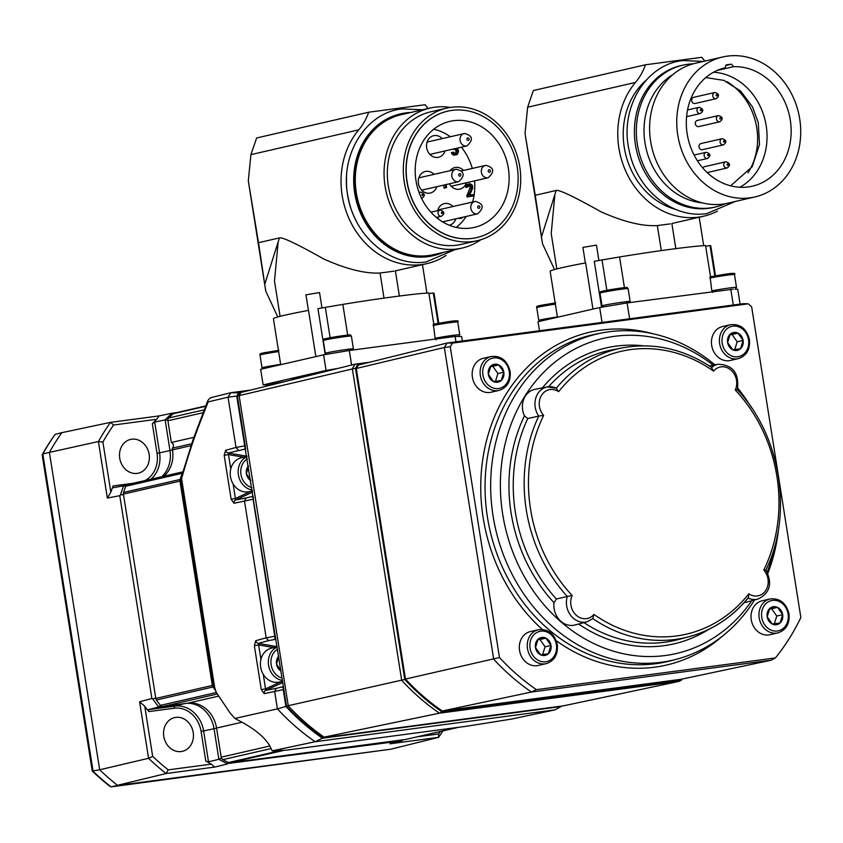 <?xml version="1.0" encoding="UTF-8"?>
<svg xmlns="http://www.w3.org/2000/svg" width="843" height="843" viewBox="0 0 843 843"><rect width="100%" height="100%" fill="white"/><g stroke="black" fill="none" stroke-linecap="round" stroke-linejoin="round"><path stroke-width="1.26" d="M250.708 390.067L230.856 392.701L210.824 397.664L208.758 399.297A249.57 213.469 77.1 0 0 207.778 400.857L208.158 401.911L228.042 397.169A249.939 213.785 -102.9 0 1 230.856 392.701L238.811 392.806A248.105 212.215 77.1 0 0 236.746 396.084L286.483 706.107A225.218 192.647 77.1 0 0 322.553 737.467L439.445 713.178A227.789 194.838 -102.9 0 1 401.689 680.343L352.321 368.623A249.939 213.785 -102.9 0 1 355.135 364.155L358.022 364.197A249.275 213.216 77.1 0 0 355.483 368.222L404.777 679.458A227.125 194.269 77.1 0 0 442.09 711.903L681.429 680.122A227.125 194.269 77.1 0 0 682.314 679.015M207.778 400.857L208.158 401.911C199.001 425.346 192.394 440.562 181.593 478.687L214.68 687.551L216.177 692.251L230.076 712.957L234.881 718.457L241.414 721.935C256.293 730.027 265.966 738.426 270.413 747.151L272.152 750.86L286.641 750.133L466.874 726.202L511.438 719.09L554.894 709.89L561.101 706.539A225.956 193.279 77.1 0 0 561.438 706.118M181.593 478.687L181.013 480.067L181.382 477.001M181.013 480.067L213.416 684.632L216.177 692.251M181.435 477.949L181.466 476.716L181.435 477.949M207.547 401.3L193.521 438.255L181.466 476.716M234.881 718.457L277.421 708.889L274.692 691.66L276.135 688.394L265.735 690.364L263.301 674.389M554.894 709.89L315.166 741.724A227.789 194.838 -102.9 0 1 277.421 708.889L285.903 706.445L283.237 689.606L264.186 693.652L261.298 689.616L265.598 688.889L281.088 681.65M261.298 689.616L254.344 645.706L255.787 640.669A3.161 2.719 74.7 0 0 258.306 643.409L276.63 646.539A18.915 16.186 -102.9 0 1 277.062 646.613M255.787 640.669L266.167 637.835L244.533 501.279L245.977 498.002L235.587 499.973L233.142 483.998M254.344 645.706L258.643 644.979L258.306 643.409L268.569 640.606L266.167 637.835L274.786 636.254L253.079 499.214L234.027 503.26L231.14 499.235L235.439 498.508L250.929 491.269M231.14 499.235L224.185 455.315L225.639 450.288A3.161 2.719 74.7 0 0 228.147 453.028L246.483 456.147A18.915 16.186 -102.9 0 1 246.915 456.232M225.639 450.288L236.008 447.454L228.042 397.169L236.746 396.084M237.42 396.294L239.117 395.62A247.947 212.088 77.1 0 1 241.119 392.438L239.18 393.502A247.368 211.593 77.1 0 0 237.42 396.294L245.482 447.222M238.811 392.806L240.972 392.522M561.101 706.539L322.458 738.226A225.956 193.279 77.1 0 1 285.903 706.445M283.237 689.606L283.638 688.088M286.483 706.107L404.777 679.458M355.483 368.222L239.117 395.62L288.253 705.854A225.798 193.142 77.1 0 0 324.703 737.551L563.261 705.876L679.173 681.344L439.445 713.178L442.09 711.903M358.022 364.197L366.147 363.112M452.554 343.09L447.138 343.017L358.465 365.019A248.39 212.468 77.1 0 0 356.283 368.486L444.324 347.485A249.939 213.785 -102.9 0 1 447.138 343.017L743.726 303.638L748.278 303.828L452.554 343.09A248.685 212.721 77.1 0 0 450.257 346.747L499.477 657.54A226.546 193.774 77.1 0 0 536.411 689.658L775.402 657.93A226.546 193.774 77.1 0 0 800.85 617.529L751.629 306.736A248.685 212.721 77.1 0 0 748.278 303.828M442.217 710.997L531.448 692.04L771.176 660.206L681.028 679.289L442.217 710.997A226.24 193.521 77.1 0 1 405.472 679.058L356.283 368.486M679.173 681.344L681.429 680.122M241.119 392.438L355.135 364.155L369.824 362.205M291.752 379.877A72.761 3.024 -9 0 1 318.211 373.312M337.706 368.475L326.062 370.446L263.132 384.903L271.119 384.766M284.723 381.626L271.035 384.229M438.097 323.312L433.302 293.016A81.307 3.383 -9 0 1 434.04 293.343L438.771 323.196M462.354 340.994L461.648 336.505L455.115 336.441L349.297 350.488L323.596 354.829L260.656 369.287L263.132 384.903M458.55 336.473L459.762 334.808A14.236 0.59 -9 0 0 459.762 334.787A14.236 0.59 -9 0 0 450.584 335.672A14.236 0.59 -9 0 0 435.083 338.296L436 339.824M435.083 338.296L433.355 324.218C446.116 322.037 461.184 319.107 457.738 321.984A14.236 0.59 171 0 0 448.55 322.88A14.236 0.59 171 0 0 433.06 325.493M433.787 324.134L428.845 292.974A81.307 3.383 -9 0 0 398.613 296.135A81.307 3.383 -9 0 0 390.825 297.168L398.613 296.135M428.939 293.554L433.302 293.016M347.706 335.092L342.838 304.397A81.307 3.383 -9 0 1 390.825 297.168M326.61 354.323L325.303 353.375A14.236 0.59 -9 0 1 325.293 353.354A14.236 0.59 -9 0 1 339.265 350.551A14.236 0.59 -9 0 1 353.417 348.907A14.236 0.59 -9 0 1 353.407 348.928L352.585 350.056M330.129 337.727L325.314 307.358L342.838 304.397M325.219 354.555L317.948 308.664A81.307 3.383 -9 0 1 325.314 307.358M280.698 364.682L273.427 318.78A81.307 3.383 -9 0 1 308.527 310.382L315.851 356.61M384.018 298.106L380.045 273.016C365.24 273.796 346.526 269.149 323.923 259.086C297.052 243.964 282.215 236.904 279.423 237.895L258.516 242.71L265.766 291.151L277.79 316.957M264.987 283.575L279.423 237.895M280.087 316.346L274.491 280.993L278.169 241.899M258.516 242.71L248.306 180.876L250.898 154.638L256.62 137.967L368.728 112.214L425.135 104.722A60.749 51.96 -102.9 0 0 428.181 108.494M368.728 112.214A60.749 51.96 -102.9 0 1 358.76 129.854A79.094 67.651 77.1 0 0 351.015 222.773A79.094 67.651 77.1 0 0 427.001 263.606A79.094 67.651 77.1 0 0 446.021 255.482M393.987 271.172L380.045 273.016M321.973 307.948L319.539 292.563L305.946 294.85L308.412 310.403M263.164 368.718L262.057 367.906A14.236 0.59 -9 0 1 262.047 367.885A14.236 0.59 -9 0 1 280.645 364.376M326.062 370.446L323.596 354.829M351.594 365.03L349.297 350.488M455.968 341.847L455.115 336.441M346.568 177.757A72.761 62.245 77.1 0 0 356.684 221.783M433.176 255.703A72.761 62.245 -102.9 0 1 432.775 255.787A72.761 62.245 -102.9 0 1 427.854 256.683A72.761 62.245 77.1 0 1 355.219 195.945A72.761 62.245 77.1 0 1 400.193 113.953A72.761 62.245 77.1 0 1 400.594 113.858M410.973 112.456A72.761 62.245 -102.9 0 0 405.904 112.878A72.761 62.245 77.1 0 0 400.994 113.773A72.761 62.245 77.1 0 0 356.009 195.766A72.761 62.245 77.1 0 0 428.655 256.493A72.761 62.245 -102.9 0 0 433.576 255.608L432.775 255.787M443.123 252.436A72.761 62.245 -102.9 0 1 433.576 255.608M401.205 114.69A71.813 61.434 77.1 0 0 356.81 195.618A71.813 61.434 77.1 0 0 428.507 255.555A71.813 61.434 -102.9 0 0 433.355 254.681L462.112 248.074A71.813 61.434 -102.9 0 1 457.254 248.959A71.813 61.434 77.1 0 1 385.567 189.022A71.813 61.434 77.1 0 1 429.951 108.094L401.205 114.69M450.373 107.43A71.813 61.434 -102.9 0 0 434.809 107.209A71.813 61.434 77.1 0 0 429.951 108.094M480.763 239.76A71.813 61.434 -102.9 0 1 462.112 248.074M430.805 111.792A68.02 58.178 77.1 0 0 388.76 188.442A68.02 58.178 77.1 0 0 456.664 245.208A68.02 58.178 -102.9 0 0 461.258 244.375L477.233 240.708A68.02 58.178 -102.9 0 1 472.638 241.541A68.02 58.178 77.1 0 1 404.735 184.765A68.02 58.178 77.1 0 1 446.779 108.125L430.805 111.792M477.233 240.708A68.02 58.178 -102.9 0 0 519.277 164.058A68.02 58.178 -102.9 0 0 451.374 107.293A68.02 58.178 77.1 0 0 446.779 108.125M447.57 111.181A64.858 55.48 77.1 0 0 447.485 111.202A64.858 55.48 77.1 0 0 406.948 181.73A64.858 55.48 77.1 0 0 476.527 237.621A64.858 55.48 77.1 0 0 476.601 237.61M517.223 167.072A64.858 55.48 77.1 0 0 447.644 111.171A64.858 55.48 77.1 0 0 407.106 181.688A64.858 55.48 77.1 0 0 476.685 237.589A64.858 55.48 77.1 0 0 517.223 167.072M415.968 180.507A54.416 46.544 -102.9 0 1 449.983 121.339A54.416 46.544 -102.9 0 1 508.361 168.242A54.416 46.544 -102.9 0 1 474.346 227.41A54.416 46.544 -102.9 0 1 415.968 180.507M472.301 168.421A54.416 46.544 77.1 0 0 461.384 147.177M450.362 136.724A54.416 46.544 77.1 0 0 433.713 129.232M456.274 227.41A54.416 46.544 77.1 0 0 466.137 216.472M472.628 201.993A54.416 46.544 77.1 0 0 473.977 195.903M474.103 195.102A54.416 46.544 77.1 0 0 474.588 180.876M445.062 150.929A11.075 9.473 -102.9 0 1 438.55 157.293A11.075 9.473 -102.9 0 1 426.663 147.746A11.075 9.473 -102.9 0 1 433.587 135.712A11.075 9.473 -102.9 0 1 442.227 138.6M437.643 210.634A11.075 9.473 -102.9 0 1 444.345 203.616A11.075 9.473 -102.9 0 1 452.986 206.503M455.81 218.843A11.075 9.473 -102.9 0 1 449.298 225.207A11.075 9.473 -102.9 0 1 449.266 225.218M438.455 219.064A11.075 9.473 -102.9 0 1 437.738 217.104M436.811 186.693A11.075 9.473 -102.9 0 1 430.299 193.058A11.075 9.473 -102.9 0 1 418.423 183.511A11.075 9.473 -102.9 0 1 425.346 171.477A11.075 9.473 -102.9 0 1 433.987 174.364M450.088 170.665A11.075 9.473 -102.9 0 1 454.883 167.557A11.075 9.473 -102.9 0 1 463.524 170.434M466.358 182.773A11.075 9.473 -102.9 0 1 459.846 189.138A11.075 9.473 -102.9 0 1 449.414 183.795M459.382 218.021L459.477 218.611L461.953 218.126L461.848 217.452M453.334 149.032L455.526 149.843L456.168 151.93L455.41 153.458M455.599 153.363L457.201 152.994L454.725 153.321L453.734 152.098L451.363 152.572L453.334 155.017L457.412 154.322L458.539 151.455L458.044 149.359L456.853 148.22M443.618 185.133L444.082 188.073L444.978 187.957L446.579 187.589L446.095 184.564M466.853 195.618L467.064 196.946L474.219 195.839L474.008 194.512L469.688 195.091L472.807 187.894L472.386 185.239L469.93 183.658L468.265 184.153L467.285 185.913L467.296 186.998L468.065 186.893L469.203 185.544L470.268 187.294L466.853 195.618L468.445 195.249L468.655 196.577L474.219 195.839M469.309 183.742L466.137 185.133L465.694 187.367L468.065 186.893M459.477 218.611L461.953 218.126M460.984 217.652L461.079 218.242M453.998 155.207L456.832 154.669M453.334 155.017L455.599 154.838M452.628 154.575L454.935 154.648M452.08 154.1L454.229 154.206M451.648 153.342L453.239 152.973L453.682 153.732M452.965 152.204L453.239 152.973M455.873 153.057L457.201 152.994M456.095 152.478L457.696 152.119L457.464 152.688M456.168 151.93L457.77 151.561L457.696 152.119M456 150.865L457.601 150.497L457.77 151.561M455.526 149.843L457.117 149.474L457.601 150.497M454.978 149.38L457.117 149.474M453.998 149.232L456.569 149.011M453.376 149.316L455.599 148.863M444.082 188.073L446.579 187.589M445.209 184.765L445.684 187.715M467.064 196.946L468.655 196.577M470.131 188.4L471.722 188.031L468.445 195.249M470.268 187.294L471.869 186.935L471.722 188.031M470.183 186.767L471.869 186.935M469.751 186.008L471.342 185.639L471.785 186.398M469.203 185.544L471.342 185.639M469.14 185.207L470.794 185.175M468.634 185.46L469.983 185.007M465.694 187.367L467.296 186.998M465.684 186.282L467.285 185.913M466.137 185.133L467.728 184.765M466.674 184.522L468.265 184.153M536.411 689.658L531.448 692.04A227.789 194.838 -102.9 0 1 493.692 659.215L444.324 347.485L450.257 346.747M405.472 679.058L499.477 657.54M771.176 660.206L775.402 657.93M754.517 600.005A167.441 143.215 77.1 0 1 676.687 659.205A167.441 143.215 77.1 0 1 493.05 515.884A167.441 143.215 -102.9 0 1 601.744 332.964A167.441 143.215 -102.9 0 1 714.906 364.871M737.751 388.17A167.441 143.215 -102.9 0 1 751.334 407.39M767.825 573.335A167.441 143.215 77.1 0 0 778.806 526.97M713.199 365.209A161.73 138.336 -102.9 0 0 561.111 357.474A161.73 138.336 -102.9 0 0 502.681 514.146A161.73 138.336 77.1 0 0 608.119 649.447A161.73 138.336 77.1 0 0 751.745 600.743M767.162 572.018A161.73 138.336 77.1 0 0 777.341 535.337M737.551 388.95A161.73 138.336 -102.9 0 1 746.371 400.499M748.131 598.098A18.567 15.88 77.1 0 0 757.941 599.088L745.886 602.292A18.978 16.238 -102.9 0 1 744.19 602.629M524.441 415.873A18.978 16.238 -102.9 0 1 534.999 389.318L547.244 386.937A18.567 15.88 77.1 0 0 538.751 416.073L543.661 415.441A145.112 124.121 -102.9 0 0 572.186 595.506A15.395 13.172 77.1 0 0 576.454 615.422A15.395 13.172 77.1 0 0 593.904 614.399L592.808 618.636L587.023 621.786L574.958 624.99A18.978 16.238 -102.9 0 1 554.03 602.703A151.803 129.854 -102.9 0 1 524.441 415.873L527.771 418.528L538.751 416.073A148.273 126.829 -102.9 0 0 567.318 596.475L572.186 595.506M554.03 602.703L556.359 598.994L567.318 596.475A18.567 15.88 77.1 0 0 570.816 615.58A18.567 15.88 77.1 0 0 587.023 621.786M556.306 388.201L547.244 386.937A18.567 15.88 77.1 0 1 556.306 388.201L558.624 391.679A15.395 13.172 77.1 0 0 541.575 395.241A15.395 13.172 77.1 0 0 543.661 415.441M558.624 391.679A145.112 124.121 -102.9 0 1 713.536 371.11L711.492 367.601M757.941 599.088C770.049 593.103 772.694 583.409 765.887 570.005L765.887 570.005C793.421 514.356 780.966 435.82 737.33 389.666L737.33 389.666C739.427 373.396 733.041 364.914 718.173 364.239A18.567 15.88 77.1 0 0 711.661 367.453M736.982 389.761L735.254 390.003A15.395 13.172 77.1 0 0 730.986 370.088A15.395 13.172 77.1 0 0 713.536 371.11M765.549 570.153L763.779 570.068A145.112 124.121 -102.9 0 0 735.254 390.003M763.779 570.068A15.395 13.172 77.1 0 1 765.865 590.269A15.395 13.172 77.1 0 1 748.816 593.83L748.426 597.729C732.167 617.361 712.314 630.364 688.9 636.75A148.273 126.829 -102.9 0 1 592.882 618.688M730.512 324.713L722.567 326.536A17.397 14.879 77.1 0 0 711.692 345.461A17.397 14.879 77.1 0 0 730.365 360.456L738.299 358.633C746.55 355.872 750.259 349.539 749.438 339.634C746.624 328.707 740.312 323.733 730.512 324.713A17.397 14.879 77.1 0 0 719.637 343.638A17.397 14.879 77.1 0 0 738.299 358.633M743.115 340.424A9.136 7.808 -102.9 0 1 740.481 348.749A9.136 7.808 -102.9 0 1 732.725 349.771A9.136 7.808 -102.9 0 1 727.614 342.49A9.136 7.808 -102.9 0 1 730.249 334.165A9.136 7.808 -102.9 0 1 738.004 333.133A9.136 7.808 -102.9 0 1 743.115 340.424L740.481 348.749L732.725 349.771L727.614 342.49L730.249 334.165L738.004 333.133L743.115 340.424L737.203 341.784L732.093 334.492L738.004 333.133M734.569 350.108L737.203 341.784M732.093 334.492L729.901 334.808M538.371 629.732L530.437 631.555A17.397 14.879 77.1 0 0 519.562 650.48A17.397 14.879 77.1 0 0 538.224 665.475L546.169 663.652C554.42 660.891 558.129 654.558 557.307 644.653C554.483 633.725 548.171 628.752 538.371 629.732A17.397 14.879 77.1 0 0 527.497 648.657A17.397 14.879 77.1 0 0 546.169 663.652M550.985 645.443A9.136 7.808 -102.9 0 1 548.34 653.768A9.136 7.808 -102.9 0 1 540.584 654.79A9.136 7.808 -102.9 0 1 535.474 647.498A9.136 7.808 -102.9 0 1 538.119 639.184A9.136 7.808 -102.9 0 1 545.874 638.151A9.136 7.808 -102.9 0 1 550.985 645.443L548.34 653.768L540.584 654.79L535.474 647.498L538.119 639.184L545.874 638.151L550.985 645.443L545.073 646.802L539.963 639.51L545.874 638.151M542.428 655.116L545.073 646.802M539.963 639.51L537.76 639.826M491.216 356.494L483.281 358.317A17.397 14.879 77.1 0 0 472.407 377.232A17.397 14.879 77.1 0 0 491.069 392.227L499.014 390.404C507.265 387.643 510.974 381.31 510.152 371.405C507.328 360.477 501.016 355.504 491.216 356.494A17.397 14.879 77.1 0 0 480.341 375.409A17.397 14.879 77.1 0 0 499.014 390.404M503.829 372.195A9.136 7.808 -102.9 0 1 501.185 380.52A9.136 7.808 -102.9 0 1 493.429 381.552A9.136 7.808 -102.9 0 1 488.318 374.26A9.136 7.808 -102.9 0 1 490.963 365.936A9.136 7.808 -102.9 0 1 498.719 364.903A9.136 7.808 -102.9 0 1 503.829 372.195L501.185 380.52L493.429 381.552L488.318 374.26L490.963 365.936L498.719 364.903L503.829 372.195L497.918 373.554L492.807 366.262L498.719 364.903M495.273 381.879L497.918 373.554M492.807 366.262L490.605 366.579M770.07 598.973L762.135 600.796A17.397 14.879 77.1 0 0 751.25 619.71A17.397 14.879 77.1 0 0 769.922 634.716L777.857 632.893C786.108 630.132 789.828 623.788 788.995 613.883C786.182 602.956 779.87 597.982 770.07 598.973A17.397 14.879 77.1 0 0 759.195 617.887A17.397 14.879 77.1 0 0 777.857 632.893M782.673 614.684A9.136 7.808 -102.9 0 1 780.038 622.998A9.136 7.808 -102.9 0 1 772.283 624.031A9.136 7.808 -102.9 0 1 767.172 616.739A9.136 7.808 -102.9 0 1 769.807 608.425A9.136 7.808 -102.9 0 1 777.562 607.392A9.136 7.808 -102.9 0 1 782.673 614.684L780.038 622.998L772.283 624.031L767.172 616.739L769.807 608.414L777.562 607.392L782.673 614.684L776.772 616.033L771.651 608.751L777.562 607.392M774.127 624.357L776.772 616.033M771.651 608.751L769.459 609.067M735.096 304.787L622.292 319.76M714.832 275.882L710.038 245.598A81.307 3.383 -9 0 1 710.775 245.914L715.507 275.766M740.101 304.123L737.741 289.223L735.17 289.202M735.18 289.191L736.487 287.379A14.236 0.59 -9 0 0 736.497 287.358A14.236 0.59 -9 0 0 727.309 288.253A14.236 0.59 -9 0 0 711.819 290.867L712.735 292.395M711.819 290.867L710.091 276.799C722.851 274.618 737.91 271.678 734.474 274.555A14.236 0.59 171 0 0 725.286 275.45A14.236 0.59 171 0 0 709.795 278.064M710.512 276.704L705.58 245.555A81.307 3.383 -9 0 0 675.211 248.717A81.307 3.383 -9 0 0 667.698 249.718L675.211 248.717M705.675 246.124L710.038 245.598M624.442 287.674L619.573 256.967A81.307 3.383 -9 0 1 667.698 249.718M733.336 289.181L627.097 302.922L599.689 307.547L538.034 321.71L539.467 330.762M733.241 304.766L730.765 289.16M629.573 318.528L627.097 302.922M603.388 306.926L602.039 305.956A14.236 0.59 -9 0 1 602.028 305.935A14.236 0.59 -9 0 1 615.991 303.122A14.236 0.59 -9 0 1 630.142 301.478A14.236 0.59 -9 0 1 630.142 301.499L628.119 288.675A14.236 0.59 171 0 0 613.967 290.319A14.236 0.59 171 0 0 599.995 293.132C601.291 291.025 596.696 292.321 613.767 289.117C631.07 286.968 625.959 286.936 628.119 288.675M609.795 305.84L616.992 304.629M602.05 322.447L599.689 307.547M539.899 321.288L538.793 320.477A14.236 0.59 -9 0 1 538.772 320.456A14.236 0.59 -9 0 1 557.381 316.947M601.554 307.242L594.273 261.309A81.307 3.383 -9 0 1 602.05 259.929L619.573 256.967M557.434 317.263L550.163 271.351A81.307 3.383 -9 0 1 585.632 262.89L592.956 309.096M661.312 250.603L657.35 225.576C642.545 226.461 623.799 221.899 601.101 211.867C573.978 196.651 559.004 189.517 556.159 190.465L535.252 195.281L542.502 243.722L554.515 269.528M541.722 236.145L556.159 190.465M556.823 268.917L551.217 233.564L554.894 194.47M535.252 195.281L525.041 133.457L527.634 107.209L533.356 90.538L645.464 64.785L701.861 57.303A60.749 51.96 -102.9 0 0 704.917 61.075M645.464 64.785A60.749 51.96 -102.9 0 1 635.485 82.435A79.094 67.651 77.1 0 0 627.75 175.344A79.094 67.651 77.1 0 0 703.736 216.187A79.094 67.651 77.1 0 0 717.477 211.129M675.844 248.643L671.86 223.5L703.736 216.187M670.238 223.869L657.35 225.576M645.98 80.401A72.761 62.245 77.1 0 0 625.369 153.026A72.761 62.245 77.1 0 0 675.612 209.391M713.494 207.452A72.761 62.245 -102.9 0 1 708.584 208.337A72.761 62.245 77.1 0 1 635.938 147.609A72.761 62.245 77.1 0 1 680.923 65.606L682.83 65.164A72.761 62.245 77.1 0 0 637.856 147.167A72.761 62.245 77.1 0 0 710.501 207.894A72.761 62.245 -102.9 0 0 715.412 207.009L713.494 207.452M693.115 63.836A72.761 62.245 -102.9 0 0 687.751 64.279A72.761 62.245 77.1 0 0 682.83 65.164M725.243 203.711A72.761 62.245 -102.9 0 1 715.412 207.009M672.819 74.637A68.336 58.452 77.1 0 0 646.033 148.284A68.336 58.452 77.1 0 0 702.272 202.857M695.507 63.236A71.813 61.434 77.1 0 0 651.112 144.153A71.813 61.434 77.1 0 0 722.809 204.101A71.813 61.434 -102.9 0 0 727.667 203.216L754.812 196.977A71.813 61.434 -102.9 0 1 749.964 197.863A71.813 61.434 77.1 0 1 678.267 137.925A71.813 61.434 77.1 0 1 722.662 56.997L695.507 63.236M754.812 196.977A71.813 61.434 -102.9 0 0 799.206 116.06A71.813 61.434 -102.9 0 0 727.509 56.112A71.813 61.434 77.1 0 0 722.662 56.997M726.16 64.9L724.98 67.819A60.749 51.96 -102.9 0 0 688.12 138.716A60.749 51.96 -102.9 0 0 752.335 186.187A60.749 51.96 -102.9 0 0 790.323 120.233A60.749 51.96 -102.9 0 0 733.579 66.681L731.534 64.184L726.16 64.9M731.534 64.184L725.928 65.48M733.579 66.681L717.066 70.475M713.473 72.256A60.749 51.96 -102.9 0 1 765.254 120.897A60.749 51.96 -102.9 0 1 739.891 187.262M727.045 81.697A60.749 51.96 -102.9 0 1 747.983 172.847M702.862 168.063A3.161 2.708 -102.9 0 1 704.769 166.629M702.525 149.675A3.161 2.708 -102.9 0 1 700.891 143.563A3.161 2.708 -102.9 0 1 701.113 143.521M698.858 126.566A3.161 2.708 -102.9 0 1 697.235 120.454A3.161 2.708 -102.9 0 1 697.446 120.423M695.201 103.468A3.161 2.708 -102.9 0 1 693.578 97.356A3.161 2.708 -102.9 0 1 693.789 97.314M606.855 290.298L602.05 259.929M598.888 260.487L596.454 245.113L582.903 247.399L585.358 262.942M283.396 686.602L282.553 687.15L283.28 688.246M282.553 687.15L283.417 686.739M272.152 750.86L315.166 741.724L322.458 738.226M264.186 693.652A3.161 2.719 -100.7 0 1 265.735 690.364L282.753 682.524M277.105 646.855L271.499 648.151A17.397 14.879 77.1 0 0 260.624 667.066A17.397 14.879 77.1 0 0 279.286 682.071L282.563 681.313M280.93 670.986A9.136 7.808 -102.9 0 1 276.536 664.094A9.136 7.808 -102.9 0 1 278.611 656.339M280.877 670.649L276.536 664.094L278.664 656.718M275.914 639.331L274.923 639.036L274.786 636.254M253.079 499.214L253.48 497.697M275.893 639.194L274.923 639.036M253.248 496.211L252.394 496.759L253.121 497.865M234.027 503.26A3.161 2.719 -100.7 0 1 235.587 499.973L252.594 492.133M224.185 455.315L228.485 454.588L228.147 453.028L245.756 448.94M246.946 456.474L241.34 457.76A17.397 14.879 77.1 0 0 230.466 476.685A17.397 14.879 77.1 0 0 249.128 491.68L252.405 490.932M250.771 480.594A9.136 7.808 -102.9 0 1 246.377 473.703A9.136 7.808 -102.9 0 1 248.453 465.958M250.719 480.268L246.377 473.703L248.516 466.327M244.628 445.863L236.008 447.454L238.411 450.215M245.092 447.148L244.776 448.645L245.545 448.908M244.776 448.645L245.734 448.803M253.269 496.348L252.394 496.759M173.142 444.25L173.437 446.073M172.741 414.113L171.687 413.281L176.587 412.627M171.666 413.628A205.26 175.576 77.1 0 0 165.133 419.898L169.98 450.51L159.58 452.87A28.504 24.384 -102.9 0 1 150.939 479.193M167.852 420.077L165.133 419.898L154.701 422.069L159.58 452.87L157.03 453.302A26.607 22.761 -102.9 0 1 144.964 480.563M161.73 476.716A28.852 24.679 77.1 0 0 169.98 450.51L172.53 450.025M125.649 486.432L123.658 485.737L126.208 485.399M154.701 422.069L152.341 423.702A205.639 175.902 -102.9 0 1 156.745 419.287L113.605 425.02A236.419 202.225 77.1 0 0 102.899 442.017L110.833 492.175A205.639 175.902 -102.9 0 1 113.141 485.937L113.31 487.739L123.658 485.737A205.26 175.576 77.1 0 0 120.465 494.915L123.521 494.672M155.734 698.078L152.783 698.984L151.888 698.499L119.769 495.695L120.465 494.915M152.783 698.984A205.26 175.576 77.1 0 0 158.695 706.95L162.183 706.487M160.455 705.412L158.695 706.95L148.494 709.637L174.986 706.118A28.504 24.384 -102.9 0 1 203.637 731.029L208.516 761.83L205.776 761.06A205.639 175.902 -102.9 0 0 211.361 764.148L168.221 769.87L166.082 773.526L214.691 767.077L211.361 764.148M221.446 758.089L218.885 759.29L214.038 728.679A28.852 24.679 77.1 0 0 187.157 703.273M208.516 761.83L218.885 759.29A205.26 175.576 77.1 0 0 227.094 763.6L228.179 762.462M402.965 739.817L401.7 740.849L227.094 763.6M402.648 740.291A205.26 175.576 77.1 0 0 403.196 739.785M417.211 736.814L438.634 733.968A236.419 202.225 77.1 0 0 440.32 731.503M55.195 434.314A240.329 205.566 77.1 0 0 42.814 453.955L93.078 771.271A240.329 205.566 77.1 0 0 111.034 786.888L109.327 785.887A238.927 204.375 77.1 0 1 92.235 771.029L42.15 454.777A238.927 204.375 77.1 0 1 53.931 436.084L55.195 434.314L61.824 432.67L110.465 422.375L159.074 415.926L171.687 413.281M156.745 419.287L159.074 415.926M149.148 454.345A17.324 14.816 77.1 0 0 130.981 439.329A17.324 14.816 77.1 0 0 119.738 458.255A17.324 14.816 77.1 0 0 138.737 473.071A17.324 14.816 77.1 0 0 149.148 454.345M110.833 492.175L107.346 498.044L98.399 441.532L49.4 452.396L99.674 769.785L148.568 758.3L139.611 701.787L151.888 698.499M119.769 495.695L107.346 498.044M148.494 709.637L148.874 711.587A205.639 175.902 -102.9 0 1 144.733 706.202L139.611 701.787M144.733 706.202L152.678 756.361A236.419 202.225 77.1 0 0 168.221 769.87M193.205 732.514A17.324 14.816 77.1 0 0 175.038 717.498A17.324 14.816 77.1 0 0 163.795 736.413A17.324 14.816 77.1 0 0 182.794 751.239A17.324 14.816 77.1 0 0 193.205 732.514M227.231 764.011L214.691 767.077M92.235 771.029L99.674 769.785A240.445 205.671 77.1 0 0 117.704 785.465L390.741 749.216L111.034 786.888L166.082 773.526A239.612 204.954 77.1 0 1 148.568 758.3L152.678 756.361M390.741 749.216L438.571 737.351L389.961 743.8L401.7 740.849M438.634 733.968L438.571 737.351A239.612 204.954 77.1 0 0 442.954 730.902M61.824 432.67A240.445 205.671 77.1 0 0 49.4 452.396L42.814 453.955L42.15 454.777M113.605 425.02L110.465 422.375A239.612 204.954 77.1 0 0 98.399 441.532L102.899 442.017M174.216 413.175L205.671 405.947L174.427 413.133A3.161 2.708 77.1 0 0 173.121 413.755L205.534 406.315M203.005 412.712L167.905 420.773A3.161 2.708 -102.9 0 1 168.716 417.98A205.639 175.902 -102.9 0 1 173.121 413.755M167.905 420.773L171.34 442.501A3.161 2.708 -102.9 0 1 172.246 448.223L172.509 449.899L190.971 445.652M163.827 476.232A28.472 24.352 77.1 0 0 172.509 449.899M127.525 484.567L182.794 471.869L127.736 484.535A3.161 2.708 77.1 0 0 125.702 486.263L182.257 473.281A205.639 175.902 -102.9 0 0 180.096 479.467L123.552 492.449A205.639 175.902 -102.9 0 1 125.702 486.263M123.426 494.093L155.797 698.447L212.341 685.454L179.97 481.111L123.426 494.093A3.161 2.708 -102.9 0 1 123.552 492.449M155.797 698.447A3.161 2.708 77.1 0 0 156.419 699.996L212.963 687.003A205.639 175.902 -102.9 0 0 215.26 690.132M217.02 694.063L162.899 706.497A3.161 2.708 -102.9 0 1 160.412 705.359A205.639 175.902 -102.9 0 1 156.419 699.996M162.899 706.497L187.947 703.167L218.147 696.234M283.332 750.512L229.812 762.81A3.161 2.708 -102.9 0 1 228.369 762.557A205.639 175.902 -102.9 0 1 222.837 759.648A3.161 2.708 77.1 0 1 221.182 757.183L216.567 728.057A28.472 24.352 77.1 0 0 187.947 703.167M229.812 762.81L405.599 739.469A3.161 2.708 77.1 0 0 406.02 739.374M212.341 685.454A3.161 2.708 77.1 0 0 212.963 687.003M179.97 481.111A3.161 2.708 -102.9 0 1 180.096 479.467M182.583 472.628A3.161 2.708 77.1 0 0 182.257 473.281M191.614 443.776L172.246 448.223M193.848 437.327L171.34 442.501M213.416 684.632L214.68 687.551M329.234 338.76A12.972 0.537 -9 0 1 326.41 338.475A12.972 0.537 -9 0 1 343.206 335.64A12.972 0.537 -9 0 1 348.886 335.44M358.76 129.854L250.898 154.638M278.622 351.573A14.236 0.59 171 0 0 260.013 355.082L262.047 367.885M420.657 192.109A3.161 2.708 77.1 0 0 419.224 192.857M421.858 198.316L421.605 198.379A3.161 2.708 77.1 0 0 421.858 198.316C425.462 195.692 425.083 193.616 420.72 192.099L419.076 192.467M422.322 194.322A0.632 0.537 77.1 0 0 422.522 195.565A0.632 0.537 77.1 0 0 422.322 194.322M440.172 210.065A3.161 2.708 77.1 0 0 441.374 216.272C444.978 213.637 444.598 211.572 440.236 210.055L430.921 212.183M441.848 212.267A0.632 0.537 77.1 0 0 442.038 213.521A0.632 0.537 77.1 0 0 441.848 212.267M464.472 133.51A6.322 5.416 77.1 0 0 464.04 133.584A6.322 5.416 77.1 0 0 460.13 140.718A6.322 5.416 77.1 0 0 466.442 145.997A6.322 5.416 77.1 0 0 466.874 145.923C473.576 139.896 472.818 135.744 464.588 133.489L427.074 142.077M467.812 137.915A1.264 1.085 77.1 0 0 468.213 140.412A1.264 1.085 77.1 0 0 467.812 137.915M475.22 201.414A6.322 5.416 77.1 0 0 474.799 201.498A6.322 5.416 77.1 0 0 470.889 208.621A6.322 5.416 77.1 0 0 477.201 213.911A6.322 5.416 77.1 0 0 477.633 213.827C484.325 207.799 483.566 203.658 475.347 201.393L437.833 209.991M478.571 205.829A1.264 1.085 77.1 0 0 478.961 208.326A1.264 1.085 77.1 0 0 478.571 205.829M456.221 169.274A6.322 5.416 77.1 0 0 455.8 169.348A6.322 5.416 77.1 0 0 451.89 176.482A6.322 5.416 77.1 0 0 458.202 181.761A6.322 5.416 77.1 0 0 458.634 181.688C465.325 175.65 464.567 171.508 456.348 169.253L418.834 177.841M459.572 173.679A1.264 1.085 77.1 0 0 459.972 176.176A1.264 1.085 77.1 0 0 459.572 173.679M485.768 165.344A6.322 5.416 77.1 0 0 485.336 165.428A6.322 5.416 77.1 0 0 481.427 172.552A6.322 5.416 77.1 0 0 487.749 177.841A6.322 5.416 77.1 0 0 488.171 177.757C494.873 171.73 494.114 167.588 485.895 165.323L461.395 170.929M489.119 169.759A1.264 1.085 77.1 0 0 489.509 172.257A1.264 1.085 77.1 0 0 489.119 169.759M351.383 336.104A14.236 0.59 171 0 0 337.232 337.748A14.236 0.59 171 0 0 323.269 340.561C324.555 338.454 319.961 339.74 337.031 336.547C354.345 334.397 349.223 334.355 351.383 336.104L353.417 348.907M652.998 333.754A170.792 146.081 77.1 0 0 483.176 517.876A170.792 146.081 77.1 0 0 542.281 629.426M556.264 640.722A170.792 146.081 77.1 0 0 722.451 636.128M601.744 332.964L596.243 334.039A167.62 143.384 77.1 0 0 487.433 517.159A167.62 143.384 77.1 0 0 671.27 660.638L676.687 659.205M578.635 624.02A151.803 129.854 77.1 0 0 708.752 629.363M643.62 345.83A151.803 129.854 77.1 0 0 542.376 387.885M583.914 622.619A148.642 127.145 77.1 0 0 678.383 639.542L688.9 636.75A148.273 126.829 -102.9 0 0 747.994 598.024M556.359 598.994A148.642 127.145 -102.9 0 1 527.771 418.528M556.412 388.086A148.273 126.829 -102.9 0 1 622.534 347.843C653.81 342.205 683.662 348.844 712.103 367.748M622.534 347.843L611.86 349.919A148.642 127.145 77.1 0 0 548.582 386.737M748.816 593.83A145.112 124.121 -102.9 0 1 593.904 614.399M722.209 343.206A15.501 13.256 77.1 0 0 737.783 356.758A15.501 13.256 77.1 0 0 748.521 339.708A15.501 13.256 77.1 0 0 732.946 326.157A15.501 13.256 77.1 0 0 722.209 343.206M530.068 648.225A15.501 13.256 77.1 0 0 545.653 661.776A15.501 13.256 77.1 0 0 556.391 644.726A15.501 13.256 77.1 0 0 540.806 631.175A15.501 13.256 77.1 0 0 530.068 648.225M482.913 374.977A15.501 13.256 77.1 0 0 498.498 388.528A15.501 13.256 77.1 0 0 509.235 371.478A15.501 13.256 77.1 0 0 493.65 357.927A15.501 13.256 77.1 0 0 482.913 374.977M761.766 617.455A15.501 13.256 77.1 0 0 777.351 631.007A15.501 13.256 77.1 0 0 788.089 613.967A15.501 13.256 77.1 0 0 772.504 600.416A15.501 13.256 77.1 0 0 761.766 617.455M635.485 82.435L527.634 107.209M706.244 152.277A3.161 2.708 77.1 0 0 707.446 158.484L697.414 160.781M707.92 154.48A0.632 0.537 77.1 0 0 708.12 155.723A0.632 0.537 77.1 0 0 707.92 154.48M725.855 161.782A3.161 2.708 77.1 0 0 727.056 167.989L707.161 172.562M727.53 163.985A0.632 0.537 77.1 0 0 727.72 165.239A0.632 0.537 77.1 0 0 727.53 163.985M722.198 138.684A3.161 2.708 77.1 0 0 723.399 144.891L702.314 149.727M723.863 140.886A0.632 0.537 77.1 0 0 724.063 142.13A0.632 0.537 77.1 0 0 723.863 140.886M718.531 115.575A3.161 2.708 77.1 0 0 719.732 121.782L698.657 126.629M720.207 117.778A0.632 0.537 77.1 0 0 720.407 119.032A0.632 0.537 77.1 0 0 720.207 117.778M714.875 92.477A3.161 2.708 77.1 0 0 716.076 98.684L694.99 103.52M716.55 94.679A0.632 0.537 77.1 0 0 716.75 95.923A0.632 0.537 77.1 0 0 716.55 94.679M699.132 107.314A3.161 2.708 77.1 0 0 700.333 113.52L686.581 116.682M700.796 109.516A0.632 0.537 77.1 0 0 700.997 110.77A0.632 0.537 77.1 0 0 700.796 109.516M605.959 291.33A12.972 0.537 -9 0 1 603.135 291.046A12.972 0.537 -9 0 1 619.932 288.211A12.972 0.537 -9 0 1 625.622 288.011M555.358 304.144A14.236 0.59 171 0 0 536.749 307.663C535.842 305.798 537.549 305.935 555.695 302.879M283.206 686.687L276.135 688.394M260.919 659.352L258.643 644.979L273.943 647.582M277.136 647.087A17.397 14.879 77.1 0 0 268.559 665.243A17.397 14.879 77.1 0 0 282.416 680.427M277.495 649.3A15.501 13.256 77.1 0 0 271.13 664.811A15.501 13.256 77.1 0 0 282.036 678.035M276.125 647.087A1.264 0.622 99.7 0 1 276.63 646.539L277.041 646.433M268.569 640.606L275.703 639.3M281.267 681.608A1.264 0.643 -115 0 0 282.342 682.598A18.915 16.186 -102.9 0 0 282.732 682.409M253.058 496.306L245.977 498.002M230.761 468.971L228.485 454.588L243.785 457.201M246.988 456.695A17.397 14.879 77.1 0 0 238.4 474.862A17.397 14.879 77.1 0 0 252.268 490.036M247.336 458.908A15.501 13.256 77.1 0 0 240.972 474.419A15.501 13.256 77.1 0 0 251.888 487.644M245.966 456.695A1.264 0.622 99.7 0 1 246.483 456.147L246.883 456.042M251.109 491.227A1.264 0.643 -115 0 0 252.194 492.217A18.915 16.186 -102.9 0 0 252.584 492.027M216.588 728.194L201.087 731.461L205.776 761.06M152.341 423.702L157.03 453.302M133.131 483.281L113.141 485.937M184.217 703.663L174.986 706.118A1.897 0.98 82.4 0 0 174.343 708.204A26.607 22.761 -102.9 0 1 201.087 731.461M148.874 711.587L174.343 708.204M405.599 739.469L458.56 727.298M279.339 750.85L228.369 762.557M222.837 759.648L271.067 748.563M221.182 757.183L269.844 746.002M216.567 728.057L241.973 722.23M216.293 692.524L160.412 705.359M204.122 409.856L168.716 417.98M459.762 334.787L457.738 321.984M426.948 293.079L422.448 264.66M427.001 263.606L395.304 270.888M248.306 180.876L265.766 291.151M278.959 350.309C260.824 353.365 259.107 353.228 260.013 355.082M422.585 109.78L402.09 108.905C364.524 112.741 338.486 157.262 348.486 199.022C355.915 237.758 391.932 267.347 426.084 261.931L454.746 249.77M400.994 113.773L400.193 113.953M441.374 216.272L436.379 217.42M466.874 145.923L429.909 154.406M477.633 213.827L442.617 221.867M458.634 181.688L421.669 190.17M488.171 177.757L451.205 186.25M399.371 296.03L395.388 270.866M325.293 353.354L323.269 340.561M270.982 383.902L271.161 384.988M718.173 364.239L709.385 365.946M736.497 287.358L734.474 274.555M629.321 302.626L630.142 301.499M703.684 245.65L699.184 217.231M525.041 133.457L542.502 243.722M703.315 61.434L682.819 60.57C645.243 64.395 619.215 108.916 629.215 150.676C636.644 189.412 672.651 219.001 706.813 213.595L735.465 201.424M705.77 77.588L723.916 80.37L740.734 91.139L752.493 106.903L758.279 122.667L759.49 144.49L752.262 166.661L730.628 185.818M707.446 158.484C711.049 155.85 710.67 153.774 706.308 152.267L694.095 155.059M727.056 167.989C730.66 165.354 730.28 163.289 725.918 161.772L704.558 166.661M723.399 144.891C727.003 142.256 726.624 140.18 722.251 138.673L700.891 143.563M719.732 121.782C723.336 119.148 722.957 117.082 718.594 115.565L697.235 120.454M716.076 98.684C719.68 96.049 719.3 93.973 714.938 92.467L693.578 97.356M700.333 113.52C703.937 110.886 703.557 108.821 699.184 107.303L687.54 109.969M602.028 305.935L599.995 293.132M538.772 320.456L536.749 307.663M405.81 739.427L458.676 727.288"/></g></svg>
